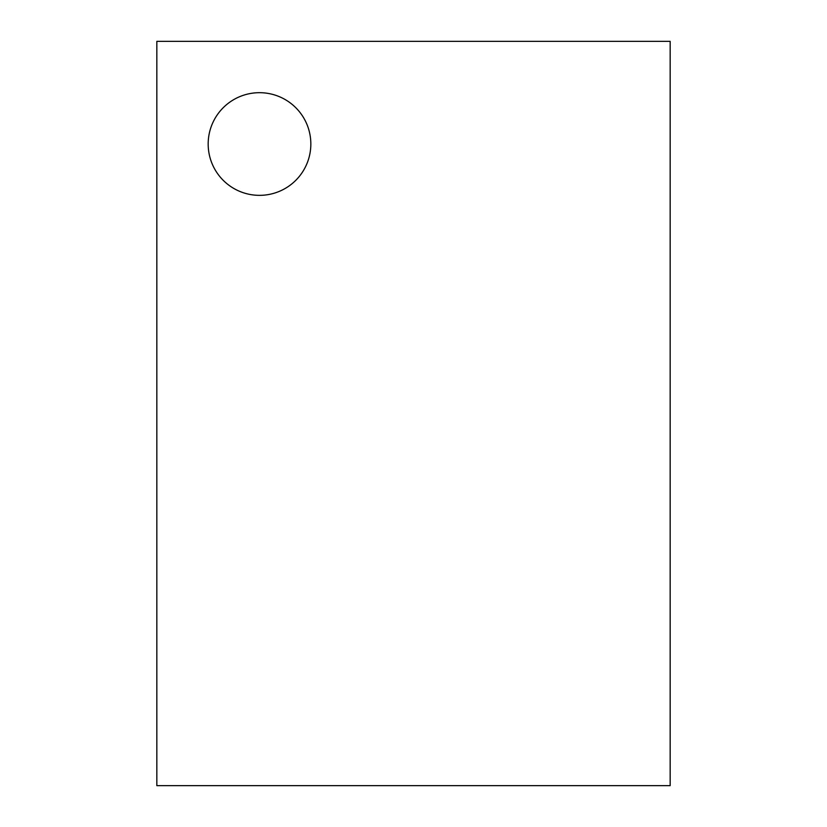 <?xml version="1.0" encoding="UTF-8"?>
<svg xmlns="http://www.w3.org/2000/svg" width="827" height="827" viewBox="0 0 827 827"><rect width="100%" height="100%" fill="white"/><g stroke="black" fill="none" stroke-linecap="round" stroke-linejoin="round"><path stroke-width="1.24" d="M259.502 92.686A51.336 51.336 0 0 0 208.177 144.012A51.336 51.336 0 0 0 259.502 195.348A51.336 51.336 0 0 0 310.838 144.012A51.336 51.336 0 0 0 259.502 92.686A51.336 51.336 0 0 1 310.838 144.012A51.336 51.336 0 0 1 259.502 195.348A51.336 51.336 0 0 1 208.177 144.012A51.336 51.336 0 0 1 259.502 92.686M156.841 41.35L156.841 785.65L670.159 785.65L670.159 41.35L156.841 41.35"/></g></svg>
